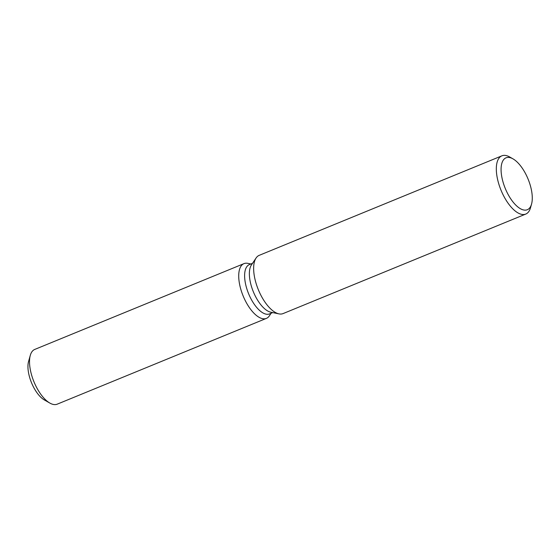 <?xml version="1.0" encoding="UTF-8"?>
<svg xmlns="http://www.w3.org/2000/svg" width="560" height="560" viewBox="0 0 560 560"><rect width="100%" height="100%" fill="white"/><g stroke="black" fill="none" stroke-linecap="round" stroke-linejoin="round"><path stroke-width="0.84" d="M46.9 400.995A23.863 10.5 -112.3 0 1 30.989 381.416A23.863 10.5 -112.3 0 1 29.645 358.925M272.72 312.599L269.542 313.901A26.628 11.711 -112.3 0 1 248.017 292.243A26.628 11.711 -112.3 0 1 249.333 264.628L252.511 263.326M242.494 294.315A29.582 13.013 -112.3 0 1 247.821 263.361A29.582 13.013 -112.3 0 0 243.957 263.641A29.582 13.013 -112.3 0 0 242.494 294.315A29.582 13.013 -112.3 0 0 269.353 315.868A29.582 13.013 -112.3 0 1 266.406 318.381A29.582 13.013 -112.3 0 1 242.494 294.315M531.545 204.099L530.516 207.76A31.472 13.846 -112.3 0 1 525.77 214.067L283.094 313.579A31.472 13.846 -112.3 0 1 278.985 313.88L270.802 312.207A26.628 11.711 -112.3 0 1 252.763 290.297A26.628 11.711 -112.3 0 1 251.426 264.95L256.081 258.013A31.472 13.846 -112.3 0 1 259.217 255.339L501.886 155.827A31.472 13.846 -112.3 0 1 509.698 156.989L513.002 158.865A28.042 12.334 -112.3 0 1 528.703 180.642A28.042 12.334 -112.3 0 1 531.545 204.099A28.042 12.334 -112.3 0 1 519.645 208.25A28.042 12.334 -112.3 0 1 504.658 186.914A28.042 12.334 -112.3 0 1 513.002 158.865M278.985 313.88A31.472 13.846 -112.3 0 1 257.656 287.98A31.472 13.846 -112.3 0 1 256.081 258.013M525.77 214.067A31.472 13.846 -112.3 0 1 500.332 188.461A31.472 13.846 -112.3 0 1 501.886 155.827M266.406 318.381L57.204 404.173A29.582 13.013 -112.3 0 1 49.868 403.081L44.359 399.945A23.863 10.5 -112.3 0 1 30.989 381.416A23.863 10.5 -112.3 0 1 28.574 361.452L30.296 355.355A29.582 13.013 -112.3 0 1 34.755 349.426L243.957 263.641M49.868 403.081A29.582 13.013 -112.3 0 1 33.292 380.107A29.582 13.013 -112.3 0 1 30.296 355.355M250.901 263.991L247.821 263.361L250.901 263.991M271.103 313.257L269.353 315.868L271.103 313.257"/></g></svg>
